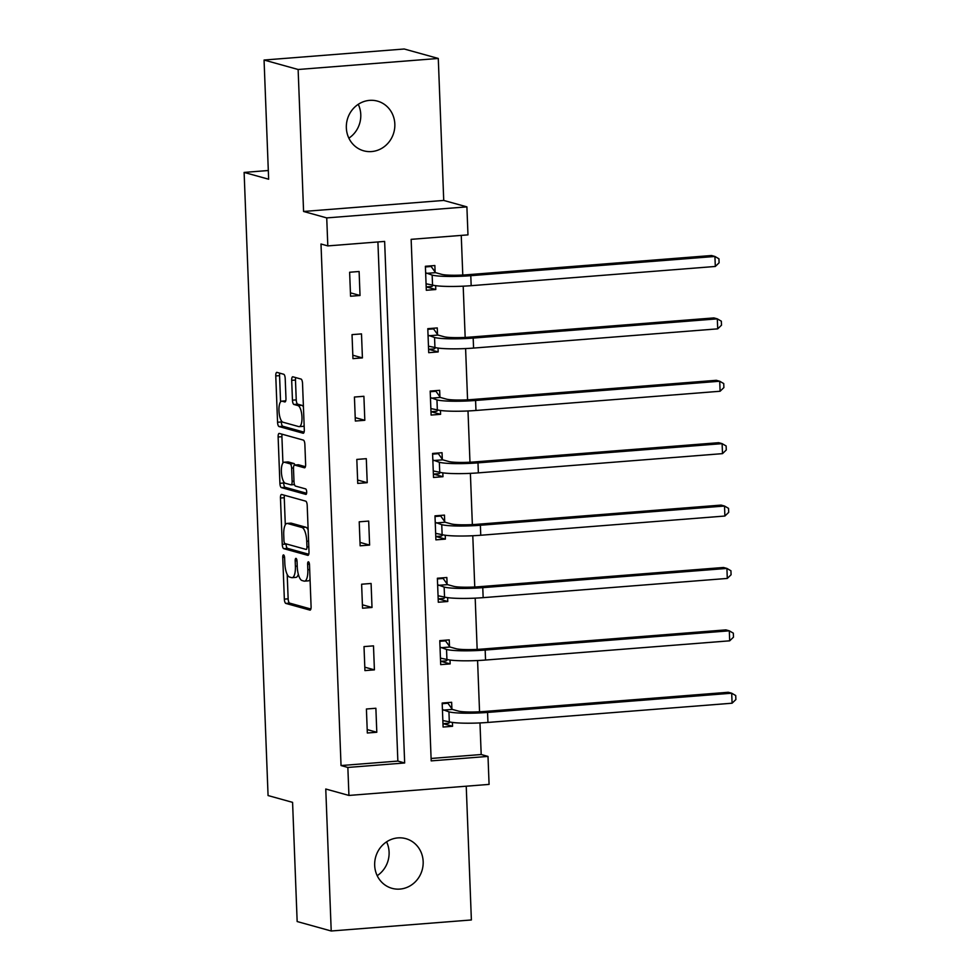 <?xml version="1.0" encoding="UTF-8"?>
<svg xmlns="http://www.w3.org/2000/svg" width="980" height="980" viewBox="0 0 980 980"><rect width="100%" height="100%" fill="white"/><g stroke="black" fill="none" stroke-linecap="round" stroke-linejoin="round"><path stroke-width="1.47" d="M283.575 554.925A2.768 0.919 -94.5 0 0 283.465 554.913A2.768 0.919 -94.5 0 0 282.742 557.412L284.347 599.123A3.957 1.311 -94.5 0 0 285.842 603.423L309.913 610.099A3.957 1.311 -94.5 0 0 310.072 610.124A3.957 1.311 -94.5 0 0 311.089 606.547L309.496 564.835A2.768 0.919 -94.5 0 0 308.455 561.822A2.768 0.919 -94.5 0 0 308.345 561.81A2.768 0.919 -94.5 0 0 307.622 564.321L307.83 569.711A12.654 4.202 -94.5 0 1 304.547 581.14A12.654 4.202 -94.5 0 1 304.033 581.091L302.024 580.528A12.654 4.202 -94.5 0 1 297.259 566.783L297.05 561.381A2.768 0.919 -94.5 0 0 296.009 558.38A2.768 0.919 -94.5 0 0 295.899 558.367A2.768 0.919 -94.5 0 0 295.188 560.866L295.397 566.256A12.654 4.202 -94.5 0 1 292.101 577.686A12.654 4.202 -94.5 0 1 291.599 577.637L289.59 577.073A12.654 4.202 -94.5 0 1 284.825 563.329L284.617 557.926A2.768 0.919 -94.5 0 0 283.575 554.925M358.251 104.309A25.786 24.145 -74.5 0 1 360.775 114.599A25.786 24.145 -74.5 0 1 348.856 138.168M346.344 127.878A25.786 24.145 105.5 0 0 363.69 150.81A25.786 24.145 105.5 0 0 394.83 124.056A25.786 24.145 105.5 0 0 377.484 101.124A25.786 24.145 105.5 0 0 346.344 127.878M386.586 841.832A25.786 24.145 -74.5 0 1 389.097 852.122A25.786 24.145 -74.5 0 1 377.19 875.691M374.679 865.401A25.786 24.145 105.5 0 0 392.024 888.333A25.786 24.145 105.5 0 0 423.164 861.579A25.786 24.145 105.5 0 0 405.818 838.647A25.786 24.145 105.5 0 0 374.679 865.401M285.204 378.55A3.957 1.311 -94.5 0 0 283.71 374.262L276.96 372.388A3.957 1.311 -94.5 0 0 276.801 372.363A3.957 1.311 -94.5 0 0 275.772 375.94L277.561 422.257A3.957 1.311 -94.5 0 0 279.043 426.557L303.114 433.246A3.957 1.311 -94.5 0 0 303.273 433.258A3.957 1.311 -94.5 0 0 304.302 429.693L302.526 383.364A3.957 1.311 -94.5 0 0 301.032 379.064L292.873 376.798A3.957 1.311 -94.5 0 0 292.714 376.786A3.957 1.311 -94.5 0 0 291.685 380.35L292.457 400.183A3.957 1.311 -94.5 0 0 293.939 404.483L297.981 405.598A10.572 3.516 -94.5 0 1 301.938 416.463A10.572 3.516 -94.5 0 1 299.219 426.643A10.572 3.516 -94.5 0 1 298.79 426.606L282.951 422.209A10.572 3.516 -94.5 0 1 278.994 411.343A10.572 3.516 -94.5 0 1 281.713 401.163A10.572 3.516 -94.5 0 1 282.142 401.2L284.776 401.935A3.957 1.311 -94.5 0 0 284.935 401.947A3.957 1.311 -94.5 0 0 285.964 398.382L285.204 378.55M327.81 245.907L326.732 217.903L466.897 206.866L467.975 234.869L411.147 239.341L431.188 760.884L488.003 756.413L489.081 784.404L348.929 795.442L347.851 767.45L404.666 762.979L384.638 241.423L327.81 245.907L320.999 244.008L341.04 765.552L347.851 767.45M348.929 795.442L325.764 789.01L331.216 931L297.161 921.543L292.579 802.363L268.067 795.552L244.118 172.419L268.643 179.218L264.061 60.037L298.128 69.494L303.579 211.472L326.732 217.903M281.652 494.471A3.957 1.311 -94.5 0 0 281.493 494.459A3.957 1.311 -94.5 0 0 280.464 498.036L282.252 544.353A3.957 1.311 -94.5 0 0 283.735 548.653L307.806 555.341A3.957 1.311 -94.5 0 0 307.965 555.354A3.957 1.311 -94.5 0 0 308.994 551.777L307.206 505.46A3.957 1.311 -94.5 0 0 305.723 501.16L281.652 494.471M279.9 483.312L278.124 436.982A3.957 1.311 -94.5 0 1 279.153 433.417A3.957 1.311 -94.5 0 1 279.312 433.43L303.384 440.118A3.957 1.311 -94.5 0 1 304.866 444.406L305.625 464.238A3.957 1.311 -94.5 0 1 304.596 467.803A3.957 1.311 -94.5 0 1 304.437 467.791L294.674 465.084A3.957 1.311 -94.5 0 0 294.514 465.059A3.957 1.311 -94.5 0 0 293.498 468.636L294 481.78A3.957 1.311 -94.5 0 0 295.482 486.08L305.65 488.91A2.768 0.919 -94.5 0 1 306.679 491.752A2.768 0.919 -94.5 0 1 305.968 494.41A2.768 0.919 -94.5 0 1 305.858 494.398L281.395 487.611A3.957 1.311 -94.5 0 1 279.9 483.312L283.686 483.005L283.637 481.584M264.061 60.037L404.226 49L438.281 58.457L298.128 69.494M331.216 931L471.38 919.963L466.235 786.205M268.312 170.508L244.118 172.419M341.04 765.552L397.856 761.08L377.913 241.962M376.798 732.256L375.879 708.258L366.41 709.005L367.329 733.003L376.798 732.256L367.206 729.586M374.409 669.855L373.49 645.857L364.009 646.604L364.94 670.602L374.409 669.855L364.805 667.196M372.008 607.465L371.089 583.468L361.62 584.215L362.539 608.213L372.008 607.465L362.404 604.795M369.607 545.076L368.688 521.078L359.219 521.813L360.138 545.811L369.607 545.076L360.015 542.405M367.218 482.675L366.3 458.677L356.818 459.424L357.749 483.422L367.218 482.675L357.614 480.016M364.817 420.285L363.899 396.288L354.429 397.035L355.348 421.033L364.817 420.285L355.213 417.615M362.416 357.896L361.498 333.898L352.028 334.633L352.947 358.631L362.416 357.896L352.825 355.226M360.027 295.495L359.109 271.497L349.627 272.244L350.558 296.242L360.027 295.495L350.424 292.836M431.09 758.471L481.192 754.527L479.98 722.934M479.551 711.786L477.579 660.532M477.162 649.397L475.19 598.143M474.761 586.996L472.789 535.754M472.36 524.606L470.388 473.352M469.971 462.217L467.999 410.963M467.57 399.816L465.598 348.574M465.169 337.426L463.197 286.172M462.781 275.037L461.249 235.396M451.89 708.785L451.645 702.293L442.176 703.04L443.095 727.038L452.564 726.29L452.417 722.432M449.489 646.384L449.244 639.891L439.775 640.638L440.694 664.636L450.163 663.889L450.016 660.03M447.101 583.994L446.843 577.502L437.374 578.249L438.305 602.247L447.774 601.5L447.627 597.641M444.7 521.605L444.454 515.113L434.985 515.86L435.904 539.858L445.373 539.11L445.226 535.252M442.299 459.204L442.054 452.711L432.584 453.458L433.503 477.456L442.972 476.709L442.825 472.85M439.91 396.814L439.653 390.322L430.183 391.069L431.114 415.067L440.584 414.32L440.437 410.461M437.509 334.425L437.264 327.933L427.795 328.68L428.713 352.678L438.183 351.93L438.036 348.072M435.108 272.024L434.863 265.531L425.394 266.278L426.312 290.276L435.782 289.529L435.635 285.67M303.579 211.472L443.732 200.435L438.281 58.457M443.732 200.435L466.897 206.866M481.192 754.527L488.003 756.413M397.856 761.08L404.666 762.979M452.564 726.29L443.144 723.669M450.163 663.889L440.755 661.28M447.774 601.5L438.354 598.89M445.373 539.11L435.953 536.489M442.972 476.709L433.564 474.1M440.584 414.32L431.163 411.71M438.183 351.93L428.762 349.309M435.782 289.529L426.374 286.92M292.101 577.686L295.899 577.392A12.654 4.202 -94.5 0 0 298.337 574.28M304.547 581.14L308.332 580.846A12.654 4.202 -94.5 0 0 310.048 579.437M287.201 574.452L288.144 598.829A3.957 1.311 -94.5 0 0 289.627 603.116L310.868 609.021M286.025 543.851L286.038 544.059A3.957 1.311 -94.5 0 0 287.52 548.359L308.761 554.251M284.482 495.268A3.957 1.311 -94.5 0 0 284.261 497.73L285.303 524.839M283.955 540.556A2.768 0.919 -94.5 0 0 284.996 543.569L306.128 549.437A2.768 0.919 -94.5 0 0 306.238 549.437A2.768 0.919 -94.5 0 0 306.948 546.938L306.74 541.254A12.654 4.202 -94.5 0 0 301.975 527.497L287.532 523.491A12.654 4.202 -94.5 0 0 287.018 523.442A12.654 4.202 -94.5 0 0 283.735 534.86L283.955 540.556M308.149 529.837A12.654 4.202 -94.5 0 0 305.76 527.203L301.975 527.497M287.018 523.442L290.803 523.136A12.654 4.202 -94.5 0 1 291.317 523.198L305.76 527.203M282.926 463.026L281.909 436.688L278.124 436.982M282.13 434.214A3.957 1.311 -94.5 0 0 281.909 436.688M305.405 466.701L298.471 464.777A3.957 1.311 -94.5 0 0 298.312 464.765A3.957 1.311 -94.5 0 0 298.153 464.802M306.618 493.259L285.18 487.305L281.395 487.611M284.555 462.266A10.572 3.516 -94.5 0 0 284.127 462.229A10.572 3.516 -94.5 0 0 281.407 472.409A10.572 3.516 -94.5 0 0 285.352 483.275L290.938 484.818A3.957 1.311 -94.5 0 0 291.097 484.843A3.957 1.311 -94.5 0 0 292.126 481.266L291.624 468.109A3.957 1.311 -94.5 0 0 290.129 463.822L284.555 462.266L288.341 461.972A10.572 3.516 -94.5 0 0 287.912 461.923L284.127 462.229M294.943 465.035A3.957 1.311 -94.5 0 0 293.927 463.516L290.129 463.822M288.341 461.972L293.927 463.516M283.686 483.005A3.957 1.311 -94.5 0 0 285.18 487.305M285.731 400.869A10.572 3.516 -94.5 0 0 285.499 400.857L281.713 401.163M299.219 426.643L303.004 426.349A10.572 3.516 -94.5 0 0 304.143 425.626M303.42 406.872A10.572 3.516 -94.5 0 0 301.767 405.304L297.981 405.598M295.703 377.582A3.957 1.311 -94.5 0 0 295.482 380.056L296.242 399.877A3.957 1.311 -94.5 0 0 297.724 404.177L301.767 405.304M281.297 420.641L281.346 421.964A3.957 1.311 -94.5 0 0 282.828 426.263L304.07 432.156M279.79 373.172A3.957 1.311 -94.5 0 0 279.57 375.634L280.574 401.874M442.96 723.681L448.705 723.24L449.991 722.003M442.201 703.689L447.934 703.236L452.344 709.41L458.407 711.088A20.139 2.279 -2.2 0 0 484.157 711.492L728.299 692.272L731.705 693.215L487.562 712.436A30.209 3.418 177.8 0 1 448.938 711.835L442.421 709.532M446.084 702.721L447.934 703.236M442.85 720.545L449.318 721.831L448.938 711.835M732.085 703.211L731.705 693.215L735.723 695.543L735.882 699.548L732.085 703.211L487.954 722.432A30.209 3.418 177.8 0 1 449.318 721.831M452.344 709.41L442.862 710.157M440.571 661.292L446.304 660.839L447.591 659.614M439.8 641.3L445.533 640.846L449.943 647.008L456.006 648.699A20.139 2.279 -2.2 0 0 481.768 649.103L725.898 629.883L729.304 630.826L485.174 650.046A30.209 3.418 177.8 0 1 446.537 649.446L440.02 647.131M443.695 640.332L445.533 640.846M440.449 658.144L446.929 659.442L446.537 649.446M729.696 640.822L729.304 630.826L733.322 633.154L733.481 637.147L729.696 640.822L485.553 660.042A30.209 3.418 177.8 0 1 446.929 659.442M449.943 647.008L440.473 647.755M438.17 598.903L443.903 598.449L445.202 597.212M437.399 578.898L443.132 578.445L447.541 584.619L453.618 586.31A20.139 2.279 -2.2 0 0 479.367 586.702L723.51 567.481L726.915 568.424L482.773 587.657A30.209 3.418 177.8 0 1 444.148 587.057L437.631 584.741M441.294 577.943L443.132 578.445M438.048 595.754L444.528 597.053L444.148 587.057M727.295 578.433L726.915 568.424L730.933 570.752L731.08 574.758L727.295 578.433L483.152 597.653A30.209 3.418 177.8 0 1 444.528 597.053M447.541 584.619L438.072 585.366M435.769 536.501L441.515 536.06L442.801 534.823M435.01 516.509L440.743 516.056L445.153 522.23L451.216 523.908A20.139 2.279 -2.2 0 0 476.966 524.312L721.109 505.092L724.514 506.035L480.372 525.255A30.209 3.418 177.8 0 1 441.747 524.655L435.23 522.352M438.893 515.541L440.743 516.056M435.659 533.365L442.127 534.651L441.747 524.655M724.894 516.031L724.514 506.035L728.532 508.363L728.691 512.369L724.894 516.031L480.764 535.252A30.209 3.418 177.8 0 1 442.127 534.651M445.153 522.23L435.671 522.977M433.38 474.112L439.113 473.659L440.4 472.434M432.609 454.12L438.342 453.666L442.752 459.828L448.816 461.519A20.139 2.279 -2.2 0 0 474.577 461.923L718.708 442.691L722.113 443.646L477.983 462.866A30.209 3.418 177.8 0 1 439.346 462.266L432.829 459.951M436.504 453.152L438.342 453.666M433.258 470.964L439.738 472.262L439.346 462.266M722.505 453.642L722.113 443.646L726.131 445.974L726.29 449.967L722.505 453.642L478.363 472.862A30.209 3.418 177.8 0 1 439.738 472.262M442.752 459.828L433.283 460.576M430.98 411.723L436.713 411.269L438.011 410.032M430.208 391.718L435.941 391.265L440.351 397.439L446.427 399.13A20.139 2.279 -2.2 0 0 472.176 399.522L716.319 380.301L719.724 381.245L475.582 400.465A30.209 3.418 177.8 0 1 436.958 399.877L430.441 397.562M434.103 390.763L435.941 391.265M430.857 408.574L437.337 409.873L436.958 399.877M720.104 391.253L719.724 381.245L723.742 383.572L723.889 387.578L720.104 391.253L475.962 410.473A30.209 3.418 177.8 0 1 437.337 409.873M440.351 397.439L430.882 398.186M428.579 349.321L434.324 348.88L435.61 347.643M427.819 329.329L433.552 328.876L437.962 335.05L444.026 336.728A20.139 2.279 -2.2 0 0 469.775 337.132L713.918 317.912L717.323 318.855L473.181 338.076A30.209 3.418 177.8 0 1 434.557 337.475L428.04 335.172M431.702 328.361L433.552 328.876M428.468 346.185L434.936 347.471L434.557 337.475M717.703 328.851L717.323 318.855L721.341 321.183L721.501 325.188L717.703 328.851L473.573 348.072A30.209 3.418 177.8 0 1 434.936 347.471M437.962 335.05L428.481 335.797M426.19 286.932L431.923 286.479L433.209 285.254M425.418 266.94L431.151 266.487L435.561 272.648L441.625 274.339A20.139 2.279 -2.2 0 0 467.387 274.743L711.517 255.511L714.922 256.466L470.792 275.686A30.209 3.418 177.8 0 1 432.156 275.086L425.639 272.771M429.314 265.972L431.151 266.487M426.067 283.784L432.548 285.082L432.156 275.086M715.314 266.462L714.922 256.466L718.94 258.793L719.1 262.787L715.314 266.462L471.172 285.682A30.209 3.418 177.8 0 1 432.548 285.082M435.561 272.648L426.092 273.396M284.568 557.265L282.742 557.412M309.435 564.174L307.622 564.321M297.001 560.719L295.188 560.866M297.234 566.109L295.397 566.256M309.668 569.564L307.83 569.711M289.627 603.116L285.842 603.423M288.144 598.829L284.347 599.123M287.52 548.359L283.735 548.653M286.038 544.059L282.252 544.353M284.261 497.73L280.464 498.036M308.798 546.803L306.948 546.938M308.578 541.107L306.74 541.254M291.317 523.198L287.532 523.491M298.471 464.777L294.674 465.084M293.976 481.119L292.126 481.266M293.486 467.962L291.624 468.109M285.719 400.918L282.142 401.2M297.724 404.177L293.939 404.483M296.242 399.877L292.457 400.183M295.482 380.056L291.685 380.35M282.828 426.263L279.043 426.557M281.346 421.964L277.561 422.257M279.57 375.634L275.772 375.94M487.954 722.432L487.562 712.436M485.553 660.042L485.174 650.046M483.152 597.653L482.773 587.657M480.764 535.252L480.372 525.255M478.363 472.862L477.983 462.866M475.962 410.473L475.582 400.465M473.573 348.072L473.181 338.076M471.172 285.682L470.792 275.686M298.312 464.765L294.514 465.059M294.466 484.573L291.097 484.843"/></g></svg>
